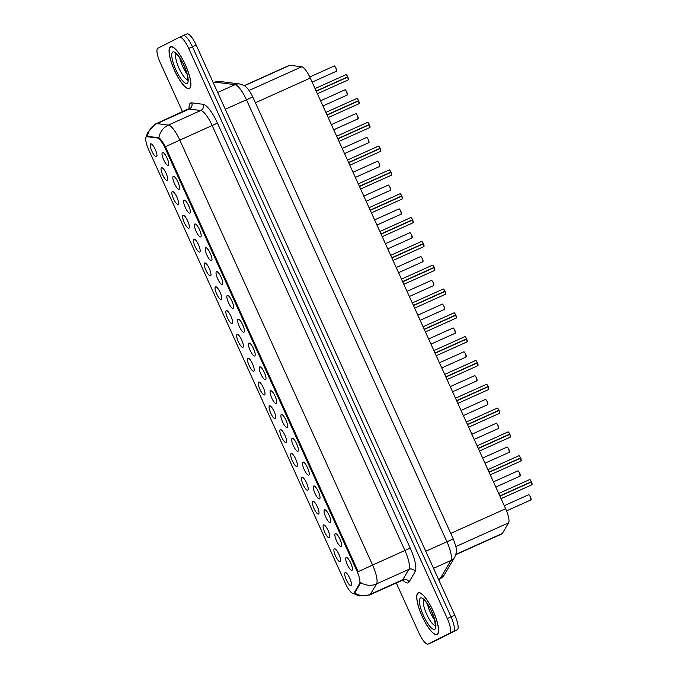 <?xml version="1.0" encoding="UTF-8"?>
<svg xmlns="http://www.w3.org/2000/svg" width="678" height="678" viewBox="0 0 678 678"><rect width="100%" height="100%" fill="white"/><g stroke="black" fill="none" stroke-linecap="round" stroke-linejoin="round"><path stroke-width="1.02" d="M335.33 533.628A7.085 1.89 65.8 0 1 335.678 533.578A7.085 1.89 65.8 0 1 339.983 539.298A7.085 1.89 65.8 0 1 341.407 546.315A7.085 1.89 65.8 0 1 341.187 546.519A7.085 1.89 65.8 0 1 336.568 540.925A7.085 1.89 65.8 0 1 335.33 533.628M324.533 509.805A7.085 1.89 65.8 0 1 324.881 509.754A7.085 1.89 65.8 0 1 329.177 515.483A7.085 1.89 65.8 0 1 330.61 522.492A7.085 1.89 65.8 0 1 330.381 522.704A7.085 1.89 65.8 0 1 325.762 517.111A7.085 1.89 65.8 0 1 324.533 509.805M313.728 485.99A7.085 1.89 65.8 0 1 314.075 485.94A7.085 1.89 65.8 0 1 318.38 491.66A7.085 1.89 65.8 0 1 319.804 498.677A7.085 1.89 65.8 0 1 319.575 498.889A7.085 1.89 65.8 0 1 314.956 493.296A7.085 1.89 65.8 0 1 313.728 485.99M302.922 462.176A7.085 1.89 65.8 0 1 303.269 462.125A7.085 1.89 65.8 0 1 307.575 467.845A7.085 1.89 65.8 0 1 308.999 474.863A7.085 1.89 65.8 0 1 308.77 475.066A7.085 1.89 65.8 0 1 304.159 469.473A7.085 1.89 65.8 0 1 302.922 462.176M292.116 438.352A7.085 1.89 65.8 0 1 292.464 438.31A7.085 1.89 65.8 0 1 296.769 444.031A7.085 1.89 65.8 0 1 298.193 451.048A7.085 1.89 65.8 0 1 297.964 451.251A7.085 1.89 65.8 0 1 293.354 445.658A7.085 1.89 65.8 0 1 292.116 438.352M281.311 414.538A7.085 1.89 65.8 0 1 281.658 414.487A7.085 1.89 65.8 0 1 285.963 420.207A7.085 1.89 65.8 0 1 287.387 427.225A7.085 1.89 65.8 0 1 287.167 427.437A7.085 1.89 65.8 0 1 282.548 421.843A7.085 1.89 65.8 0 1 281.311 414.538M270.514 390.723A7.085 1.89 65.8 0 1 270.861 390.672A7.085 1.89 65.8 0 1 275.158 396.393A7.085 1.89 65.8 0 1 276.59 403.41A7.085 1.89 65.8 0 1 276.361 403.622A7.085 1.89 65.8 0 1 271.742 398.028A7.085 1.89 65.8 0 1 270.514 390.723M259.708 366.908A7.085 1.89 65.8 0 1 260.055 366.857A7.085 1.89 65.8 0 1 264.361 372.578A7.085 1.89 65.8 0 1 265.784 379.595A7.085 1.89 65.8 0 1 265.556 379.799A7.085 1.89 65.8 0 1 260.937 374.205A7.085 1.89 65.8 0 1 259.708 366.908M248.902 343.085A7.085 1.89 65.8 0 1 249.25 343.043A7.085 1.89 65.8 0 1 253.555 348.763A7.085 1.89 65.8 0 1 254.979 355.772A7.085 1.89 65.8 0 1 254.75 355.984A7.085 1.89 65.8 0 1 250.14 350.39A7.085 1.89 65.8 0 1 248.902 343.085M238.097 319.27A7.085 1.89 65.8 0 1 238.444 319.219A7.085 1.89 65.8 0 1 242.749 324.94A7.085 1.89 65.8 0 1 244.173 331.957A7.085 1.89 65.8 0 1 243.944 332.169A7.085 1.89 65.8 0 1 239.334 326.576A7.085 1.89 65.8 0 1 238.097 319.27M227.291 295.455A7.085 1.89 65.8 0 1 227.639 295.405A7.085 1.89 65.8 0 1 231.944 301.125A7.085 1.89 65.8 0 1 233.368 308.143A7.085 1.89 65.8 0 1 233.147 308.354A7.085 1.89 65.8 0 1 228.528 302.761A7.085 1.89 65.8 0 1 227.291 295.455M216.494 271.632A7.085 1.89 65.8 0 1 216.841 271.59A7.085 1.89 65.8 0 1 221.138 277.31A7.085 1.89 65.8 0 1 222.57 284.328A7.085 1.89 65.8 0 1 222.342 284.531A7.085 1.89 65.8 0 1 217.723 278.938A7.085 1.89 65.8 0 1 216.494 271.632M205.688 247.817A7.085 1.89 65.8 0 1 206.036 247.767A7.085 1.89 65.8 0 1 210.341 253.496A7.085 1.89 65.8 0 1 211.765 260.505A7.085 1.89 65.8 0 1 211.536 260.716A7.085 1.89 65.8 0 1 206.917 255.123A7.085 1.89 65.8 0 1 205.688 247.817M194.883 224.003A7.085 1.89 65.8 0 1 195.23 223.952A7.085 1.89 65.8 0 1 199.535 229.673A7.085 1.89 65.8 0 1 200.959 236.69A7.085 1.89 65.8 0 1 200.73 236.902A7.085 1.89 65.8 0 1 196.12 231.308A7.085 1.89 65.8 0 1 194.883 224.003M184.077 200.188A7.085 1.89 65.8 0 1 184.424 200.137A7.085 1.89 65.8 0 1 188.73 205.858A7.085 1.89 65.8 0 1 190.154 212.875A7.085 1.89 65.8 0 1 189.925 213.078A7.085 1.89 65.8 0 1 185.314 207.485A7.085 1.89 65.8 0 1 184.077 200.188M173.271 176.365A7.085 1.89 65.8 0 1 173.619 176.322A7.085 1.89 65.8 0 1 177.924 182.043A7.085 1.89 65.8 0 1 179.348 189.052A7.085 1.89 65.8 0 1 179.128 189.264A7.085 1.89 65.8 0 1 174.509 183.67A7.085 1.89 65.8 0 1 173.271 176.365M162.474 152.55A7.085 1.89 65.8 0 1 162.822 152.499A7.085 1.89 65.8 0 1 167.119 158.22A7.085 1.89 65.8 0 1 168.551 165.237A7.085 1.89 65.8 0 1 168.322 165.449A7.085 1.89 65.8 0 1 163.703 159.855A7.085 1.89 65.8 0 1 162.474 152.55M346.136 557.443A7.085 1.89 65.8 0 1 346.483 557.392A7.085 1.89 65.8 0 1 350.789 563.113A7.085 1.89 65.8 0 1 352.213 570.13A7.085 1.89 65.8 0 1 351.984 570.342A7.085 1.89 65.8 0 1 347.373 564.749A7.085 1.89 65.8 0 1 346.136 557.443M334.33 548.773A7.085 1.89 65.8 0 1 334.686 548.722A7.085 1.89 65.8 0 1 338.983 554.443A7.085 1.89 65.8 0 1 340.407 561.46A7.085 1.89 65.8 0 1 340.186 561.664A7.085 1.89 65.8 0 1 335.568 556.07A7.085 1.89 65.8 0 1 334.33 548.773M323.533 524.95A7.085 1.89 65.8 0 1 323.881 524.908A7.085 1.89 65.8 0 1 328.177 530.628A7.085 1.89 65.8 0 1 329.61 537.646A7.085 1.89 65.8 0 1 329.381 537.849A7.085 1.89 65.8 0 1 324.762 532.255A7.085 1.89 65.8 0 1 323.533 524.95M312.728 501.135A7.085 1.89 65.8 0 1 313.075 501.084A7.085 1.89 65.8 0 1 317.38 506.805A7.085 1.89 65.8 0 1 318.804 513.822A7.085 1.89 65.8 0 1 318.575 514.034A7.085 1.89 65.8 0 1 313.965 508.441A7.085 1.89 65.8 0 1 312.728 501.135M301.922 477.32A7.085 1.89 65.8 0 1 302.269 477.27A7.085 1.89 65.8 0 1 306.575 482.99A7.085 1.89 65.8 0 1 307.998 490.008A7.085 1.89 65.8 0 1 307.77 490.219A7.085 1.89 65.8 0 1 303.159 484.626A7.085 1.89 65.8 0 1 301.922 477.32M291.116 453.506A7.085 1.89 65.8 0 1 291.464 453.455A7.085 1.89 65.8 0 1 295.769 459.175A7.085 1.89 65.8 0 1 297.193 466.193A7.085 1.89 65.8 0 1 296.972 466.396A7.085 1.89 65.8 0 1 292.354 460.803A7.085 1.89 65.8 0 1 291.116 453.506M280.311 429.683A7.085 1.89 65.8 0 1 280.667 429.64A7.085 1.89 65.8 0 1 284.963 435.361A7.085 1.89 65.8 0 1 286.387 442.37A7.085 1.89 65.8 0 1 286.167 442.581A7.085 1.89 65.8 0 1 281.548 436.988A7.085 1.89 65.8 0 1 280.311 429.683M269.513 405.868A7.085 1.89 65.8 0 1 269.861 405.817A7.085 1.89 65.8 0 1 274.166 411.538A7.085 1.89 65.8 0 1 275.59 418.555A7.085 1.89 65.8 0 1 275.361 418.767A7.085 1.89 65.8 0 1 270.742 413.173A7.085 1.89 65.8 0 1 269.513 405.868M258.708 382.053A7.085 1.89 65.8 0 1 259.055 382.002A7.085 1.89 65.8 0 1 263.361 387.723A7.085 1.89 65.8 0 1 264.784 394.74A7.085 1.89 65.8 0 1 264.556 394.952A7.085 1.89 65.8 0 1 259.945 389.358A7.085 1.89 65.8 0 1 258.708 382.053M247.902 358.23A7.085 1.89 65.8 0 1 248.25 358.187A7.085 1.89 65.8 0 1 252.555 363.908A7.085 1.89 65.8 0 1 253.979 370.925A7.085 1.89 65.8 0 1 253.75 371.129A7.085 1.89 65.8 0 1 249.14 365.535A7.085 1.89 65.8 0 1 247.902 358.23M237.097 334.415A7.085 1.89 65.8 0 1 237.444 334.364A7.085 1.89 65.8 0 1 241.749 340.093A7.085 1.89 65.8 0 1 243.173 347.102A7.085 1.89 65.8 0 1 242.953 347.314A7.085 1.89 65.8 0 1 238.334 341.72A7.085 1.89 65.8 0 1 237.097 334.415M226.291 310.6A7.085 1.89 65.8 0 1 226.647 310.549A7.085 1.89 65.8 0 1 230.944 316.27A7.085 1.89 65.8 0 1 232.368 323.287A7.085 1.89 65.8 0 1 232.147 323.499A7.085 1.89 65.8 0 1 227.528 317.906A7.085 1.89 65.8 0 1 226.291 310.6M215.494 286.786A7.085 1.89 65.8 0 1 215.841 286.735A7.085 1.89 65.8 0 1 220.147 292.455A7.085 1.89 65.8 0 1 221.57 299.473A7.085 1.89 65.8 0 1 221.342 299.676A7.085 1.89 65.8 0 1 216.723 294.083A7.085 1.89 65.8 0 1 215.494 286.786M204.688 262.962A7.085 1.89 65.8 0 1 205.036 262.92A7.085 1.89 65.8 0 1 209.341 268.641A7.085 1.89 65.8 0 1 210.765 275.649A7.085 1.89 65.8 0 1 210.536 275.861A7.085 1.89 65.8 0 1 205.926 270.268A7.085 1.89 65.8 0 1 204.688 262.962M193.883 239.148A7.085 1.89 65.8 0 1 194.23 239.097A7.085 1.89 65.8 0 1 198.535 244.817A7.085 1.89 65.8 0 1 199.959 251.835A7.085 1.89 65.8 0 1 199.73 252.046A7.085 1.89 65.8 0 1 195.12 246.453A7.085 1.89 65.8 0 1 193.883 239.148M183.077 215.333A7.085 1.89 65.8 0 1 183.424 215.282A7.085 1.89 65.8 0 1 187.73 221.003A7.085 1.89 65.8 0 1 189.154 228.02A7.085 1.89 65.8 0 1 188.933 228.232A7.085 1.89 65.8 0 1 184.314 222.638A7.085 1.89 65.8 0 1 183.077 215.333M172.271 191.518A7.085 1.89 65.8 0 1 172.627 191.467A7.085 1.89 65.8 0 1 176.924 197.188A7.085 1.89 65.8 0 1 178.348 204.205A7.085 1.89 65.8 0 1 178.128 204.409A7.085 1.89 65.8 0 1 173.509 198.815A7.085 1.89 65.8 0 1 172.271 191.518M161.474 167.695A7.085 1.89 65.8 0 1 161.822 167.644A7.085 1.89 65.8 0 1 166.127 173.373A7.085 1.89 65.8 0 1 167.551 180.382A7.085 1.89 65.8 0 1 167.322 180.594A7.085 1.89 65.8 0 1 162.703 175A7.085 1.89 65.8 0 1 161.474 167.695M150.669 143.88A7.085 1.89 65.8 0 1 151.016 143.829A7.085 1.89 65.8 0 1 155.321 149.55A7.085 1.89 65.8 0 1 156.745 156.567A7.085 1.89 65.8 0 1 156.516 156.779A7.085 1.89 65.8 0 1 151.906 151.186A7.085 1.89 65.8 0 1 150.669 143.88M345.136 572.588A7.085 1.89 65.8 0 1 345.483 572.537A7.085 1.89 65.8 0 1 349.789 578.258A7.085 1.89 65.8 0 1 351.212 585.275A7.085 1.89 65.8 0 1 350.992 585.487A7.085 1.89 65.8 0 1 346.373 579.893A7.085 1.89 65.8 0 1 345.136 572.588M244.216 85.64L289.32 65.359A14.162 3.788 65.8 0 1 289.955 65.274L301.718 66.783A14.162 3.788 65.8 0 1 310.278 78.072L505.635 508.737A14.162 3.788 65.8 0 1 508.602 522.848L502.339 533.476A14.162 3.788 65.8 0 1 501.839 533.967A14.162 3.788 65.8 0 1 501.796 533.984A14.162 3.788 65.8 0 1 501.754 534.001M354.077 592.903A12.746 3.407 65.8 0 1 353.628 593.343A12.746 3.407 65.8 0 1 353.585 593.369A12.746 3.407 65.8 0 1 345.322 583.275L148.745 149.931A12.746 3.407 65.8 0 1 146.558 136.761A12.746 3.407 65.8 0 1 147.126 136.693L157.423 138.007A12.746 3.407 65.8 0 1 165.127 148.168L356.882 570.901A12.746 3.407 65.8 0 1 359.56 583.605L354.077 592.903L355.094 592.445L353.865 593.106M437.098 634.523A22.899 6.119 -114.2 0 0 433.166 611.039A22.899 6.119 -114.2 0 0 418.25 592.792A22.899 6.119 -114.2 0 0 418.182 592.826A22.899 6.119 -114.2 0 0 422.123 616.31A22.899 6.119 -114.2 0 0 437.03 634.557A22.899 6.119 -114.2 0 0 437.098 634.523M189.433 88.538A22.899 6.119 -114.2 0 0 185.492 65.046A22.899 6.119 -114.2 0 0 170.585 46.799A22.899 6.119 -114.2 0 0 170.517 46.833A22.899 6.119 -114.2 0 0 174.449 70.326A22.899 6.119 -114.2 0 0 189.365 88.572A22.899 6.119 -114.2 0 0 189.433 88.538M354.543 592.936L354.535 592.936A16.526 15.645 -149.5 0 0 370.434 594.259A18.882 5.043 65.8 0 1 369.773 594.911A18.882 5.043 65.8 0 1 369.713 594.937A18.882 5.043 65.8 0 1 369.646 594.97M435.522 640.761A14.162 3.788 -114.2 0 0 435.564 640.744A14.162 3.788 -114.2 0 0 435.607 640.718L457.243 629.777A14.162 3.788 -114.2 0 0 454.769 615.166L196.179 45.104L192.442 46.79A14.162 3.788 -114.2 0 0 183.255 35.578A14.162 3.788 -114.2 0 0 183.213 35.595A14.162 3.788 -114.2 0 1 183.255 35.578A14.162 3.788 -114.2 0 1 192.442 46.79L451.04 616.853L192.442 46.79L188.713 48.469A14.162 3.788 -114.2 0 0 179.517 37.256A14.162 3.788 -114.2 0 0 179.475 37.282L157.838 48.223A14.162 3.788 -114.2 0 0 160.313 62.834L182.535 111.811M457.243 629.777L453.506 631.455A14.162 3.788 -114.2 0 0 451.04 616.853A14.162 3.788 -114.2 0 1 453.506 631.455L431.869 642.405L449.768 633.133A14.162 3.788 -114.2 0 0 447.302 618.531L188.713 48.469M431.784 642.439A14.162 3.788 -114.2 0 0 431.827 642.422A14.162 3.788 -114.2 0 0 431.869 642.405A14.162 3.788 -114.2 0 1 431.827 642.422L428.098 644.1A14.162 3.788 -114.2 0 0 428.132 644.083L449.768 633.133M156.033 123.727A18.882 5.043 65.8 0 1 156.084 123.701A18.882 5.043 65.8 0 1 156.932 123.599A16.526 15.713 -82.7 0 0 147.44 136.363L158.923 137.736C160.559 138.982 162.72 141.965 165.398 146.702L358.17 571.673L372.586 565.079A18.882 5.043 65.8 0 1 376.544 583.894A16.526 15.645 -149.5 0 1 360.738 582.631L355.094 592.445M396.274 582.995L418.902 632.896A14.162 3.788 -114.2 0 0 428.098 644.1L435.607 640.718M196.179 45.104A14.162 3.788 -114.2 0 0 186.992 33.9A14.162 3.788 -114.2 0 0 186.95 33.917L183.297 35.561M531.866 484.787A2.831 0.754 -114.2 0 0 531.874 484.787A2.831 0.754 -114.2 0 0 531.442 481.973L531.501 481.948A2.737 0.729 65.8 0 1 532.035 484.533M529.849 479.668A2.737 0.729 65.8 0 1 531.399 481.727L499.822 495.923M501.059 498.644L531.883 484.778A2.831 0.754 -114.2 0 0 531.883 484.787L531.501 481.948L531.035 482.092L499.898 496.093M531.34 481.753A2.831 0.754 -114.2 0 0 529.552 479.617C529.891 480.219 529.255 478.058 531.399 481.727L499.864 496.016M531.442 481.973L499.923 496.143M418.284 593.038A22.662 6.06 -114.2 0 0 422.174 616.285A22.662 6.06 -114.2 0 0 436.937 634.337A22.662 6.06 -114.2 0 0 437.005 634.311A22.662 6.06 -114.2 0 0 433.106 611.064A22.662 6.06 -114.2 0 0 418.351 593.004A22.662 6.06 -114.2 0 0 418.284 593.038M521.06 460.972A2.831 0.754 -114.2 0 0 521.068 460.972A2.831 0.754 -114.2 0 0 520.636 458.159L520.696 458.125A2.737 0.729 65.8 0 1 521.238 460.718M519.043 455.845A2.737 0.729 65.8 0 1 520.594 457.904L489.016 472.108M490.253 474.829L521.085 460.964A2.831 0.754 -114.2 0 0 521.077 460.964L520.696 458.125L520.238 458.277L489.101 472.278M520.535 457.93A2.831 0.754 -114.2 0 0 518.746 455.802C519.085 456.396 518.458 454.243 520.594 457.904L489.067 472.202M520.636 458.159L489.118 472.329M510.254 437.157A2.831 0.754 -114.2 0 0 510.263 437.157A2.831 0.754 -114.2 0 0 509.831 434.344L509.89 434.31A2.737 0.729 65.8 0 1 510.432 436.903M508.237 432.03A2.737 0.729 65.8 0 1 509.788 434.09L478.219 448.285M479.448 451.014L510.28 437.149A2.831 0.754 -114.2 0 0 510.271 437.149L509.89 434.31L509.432 434.454L478.295 448.455M509.788 434.09L478.261 448.387M509.831 434.344L478.321 448.514M467.489 424.64L498.627 410.639L499.084 410.495L499.474 413.334A2.831 0.754 -114.2 0 0 499.474 413.334A2.831 0.754 -114.2 0 0 499.466 413.334A2.831 0.754 -114.2 0 0 499.025 410.521L499.084 410.495A2.737 0.729 65.8 0 1 499.627 413.088M498.923 410.3A2.831 0.754 -114.2 0 0 497.135 408.173C497.483 408.766 496.847 406.605 498.991 410.275L467.413 424.47M498.991 410.275L467.456 424.564M499.025 410.521L467.515 424.699M170.61 47.053A22.662 6.06 -114.2 0 0 174.509 70.292A22.662 6.06 -114.2 0 0 189.264 88.352A22.662 6.06 -114.2 0 0 189.332 88.318A22.662 6.06 -114.2 0 0 185.441 65.08A22.662 6.06 -114.2 0 0 170.678 47.019A22.662 6.06 -114.2 0 0 170.61 47.053M456.684 400.825L487.821 386.824L488.279 386.68L488.669 389.511A2.831 0.754 -114.2 0 0 488.669 389.511A2.831 0.754 -114.2 0 0 488.66 389.519A2.831 0.754 -114.2 0 0 488.219 386.706L488.279 386.68A2.737 0.729 65.8 0 1 488.821 389.265M486.635 384.392A2.737 0.729 65.8 0 1 488.185 386.46L456.608 400.656M488.118 386.485A2.831 0.754 -114.2 0 0 486.338 384.35C486.677 384.951 486.041 382.79 488.185 386.46L456.65 400.749M488.219 386.706L456.709 400.876M445.878 377.01L477.015 363.001L477.481 362.857L477.863 365.696A2.831 0.754 -114.2 0 0 477.863 365.696A2.831 0.754 -114.2 0 0 477.854 365.705A2.831 0.754 -114.2 0 0 477.422 362.891L477.481 362.857A2.737 0.729 65.8 0 1 478.015 365.45M475.829 360.577A2.737 0.729 65.8 0 1 477.38 362.637L445.802 376.832M477.32 362.662A2.831 0.754 -114.2 0 0 475.532 360.535C475.871 361.128 475.236 358.976 477.38 362.637L445.844 376.934M477.422 362.891L445.904 377.061M435.081 353.187L466.218 339.186L466.676 339.042L467.066 341.882A2.831 0.754 -114.2 0 0 467.057 341.882A2.831 0.754 -114.2 0 0 467.049 341.882A2.831 0.754 -114.2 0 0 466.617 339.076L466.676 339.042A2.737 0.729 65.8 0 1 467.218 341.636M465.023 336.763A2.737 0.729 65.8 0 1 466.574 338.822L434.996 353.018M466.515 338.847A2.831 0.754 -114.2 0 0 464.727 336.72C465.066 337.313 464.438 335.152 466.574 338.822L435.047 353.111M466.617 339.076L435.098 353.246M424.275 329.372L455.413 315.372L455.87 315.228L456.26 318.058A2.831 0.754 -114.2 0 0 456.252 318.067A2.831 0.754 -114.2 0 0 456.243 318.067A2.831 0.754 -114.2 0 0 455.811 315.253L455.87 315.228A2.737 0.729 65.8 0 1 456.413 317.821M454.218 312.948A2.737 0.729 65.8 0 1 455.769 315.007L424.199 329.203M455.709 315.033A2.831 0.754 -114.2 0 0 453.921 312.897C454.26 313.499 453.633 311.338 455.777 315.007L424.242 329.296M455.811 315.253L424.301 329.423M413.47 305.558L444.607 291.557L445.065 291.404L445.454 294.244A2.831 0.754 -114.2 0 0 445.454 294.244A2.831 0.754 -114.2 0 0 445.446 294.252A2.831 0.754 -114.2 0 0 445.005 291.438L445.065 291.404A2.737 0.729 65.8 0 1 445.607 293.998M443.412 289.125A2.737 0.729 65.8 0 1 444.963 291.193L413.394 305.388M444.904 291.209A2.831 0.754 -114.2 0 0 443.115 289.082C443.463 289.684 442.827 287.523 444.971 291.184L413.436 305.481M445.005 291.438L413.495 305.609M402.664 281.734L433.801 267.734L434.259 267.59L434.649 270.429A2.831 0.754 -114.2 0 0 434.649 270.429A2.831 0.754 -114.2 0 0 434.64 270.437A2.831 0.754 -114.2 0 0 434.208 267.624L434.259 267.59A2.737 0.729 65.8 0 1 434.801 270.183M432.615 265.31A2.737 0.729 65.8 0 1 434.166 267.369L402.588 281.565M434.098 267.395A2.831 0.754 -114.2 0 0 432.318 265.267C432.657 265.861 432.022 263.7 434.166 267.369L402.63 281.667M434.208 267.624L402.69 281.794M391.859 257.92L422.996 243.919L423.462 243.775L423.843 246.614A2.831 0.754 -114.2 0 0 423.843 246.614A2.831 0.754 -114.2 0 0 423.835 246.614A2.831 0.754 -114.2 0 0 423.403 243.8L423.462 243.775A2.737 0.729 65.8 0 1 423.996 246.368M421.809 241.495A2.737 0.729 65.8 0 1 423.36 243.555L391.782 257.75M423.301 243.58A2.831 0.754 -114.2 0 0 421.513 241.453C421.852 242.046 421.216 239.885 423.36 243.555L391.825 257.843M423.403 243.8L391.884 257.979M381.061 234.105L412.199 220.104L412.656 219.96L413.046 222.791A2.831 0.754 -114.2 0 0 413.038 222.799A2.831 0.754 -114.2 0 0 413.029 222.799A2.831 0.754 -114.2 0 0 412.597 219.986L412.656 219.96A2.737 0.729 65.8 0 1 413.199 222.545M411.004 217.68A2.737 0.729 65.8 0 1 412.555 219.74L380.977 233.935M412.495 219.765A2.831 0.754 -114.2 0 0 410.707 217.63C411.046 218.231 410.419 216.07 412.563 219.74L381.028 234.029M412.597 219.986L381.078 234.156M370.256 210.29L401.393 196.281L401.851 196.137L402.24 198.976A2.831 0.754 -114.2 0 0 402.232 198.976A2.831 0.754 -114.2 0 0 402.224 198.985A2.831 0.754 -114.2 0 0 401.791 196.171L401.851 196.137A2.737 0.729 65.8 0 1 402.393 198.73M370.222 210.214L401.757 195.917L370.18 210.112M401.791 196.171L370.281 210.341M359.45 186.467L390.587 172.466L391.045 172.322L391.435 175.161A2.831 0.754 -114.2 0 0 391.435 175.161A2.831 0.754 -114.2 0 0 391.426 175.161A2.831 0.754 -114.2 0 0 390.986 172.356L391.045 172.322A2.737 0.729 65.8 0 1 391.587 174.916M389.392 170.042A2.737 0.729 65.8 0 1 390.943 172.102L359.374 186.297M390.884 172.127A2.831 0.754 -114.2 0 0 389.104 170C389.443 170.593 388.808 168.432 390.952 172.102L359.416 186.399M390.986 172.356L359.476 186.526M348.645 162.652L379.782 148.651L380.239 148.507L380.621 151.347A2.831 0.754 -114.2 0 0 380.629 151.347A2.831 0.754 -114.2 0 0 380.621 151.347A2.831 0.754 -114.2 0 0 380.189 148.533L380.239 148.507A2.737 0.729 65.8 0 1 380.782 151.101M378.595 146.228A2.737 0.729 65.8 0 1 380.146 148.287L348.568 162.483M380.078 148.312A2.831 0.754 -114.2 0 0 378.299 146.185C378.638 146.779 378.002 144.617 380.146 148.287L348.611 162.576M380.189 148.533L348.67 162.703M369.442 124.684L369.815 127.532A2.831 0.754 -114.2 0 0 369.815 127.532A2.831 0.754 -114.2 0 0 369.824 127.523A2.831 0.754 -114.2 0 0 369.383 124.718L369.442 124.693A2.737 0.729 65.8 0 1 369.976 127.278M367.79 122.404A2.737 0.729 65.8 0 1 369.341 124.472L337.763 138.668M369.442 124.693L337.839 138.837M369.281 124.489A2.831 0.754 -114.2 0 0 367.493 122.362C367.832 122.964 367.196 120.803 369.341 124.472L337.805 138.761M369.383 124.718L337.864 138.888M327.042 115.023L358.179 101.014L358.637 100.869L359.009 103.717A2.831 0.754 -114.2 0 0 359.009 103.717A2.831 0.754 -114.2 0 0 359.018 103.709A2.831 0.754 -114.2 0 0 358.577 100.903L358.637 100.869A2.737 0.729 65.8 0 1 359.179 103.463M356.984 98.59A2.737 0.729 65.8 0 1 358.535 100.649L326.957 114.845M358.476 100.675A2.831 0.754 -114.2 0 0 356.687 98.547C357.026 99.141 356.399 96.979 358.543 100.649L327.008 114.946M358.577 100.903L327.059 115.074M348.195 79.902A2.831 0.754 -114.2 0 0 348.204 79.894A2.831 0.754 -114.2 0 0 347.772 77.08L347.831 77.055A2.737 0.729 65.8 0 1 348.373 79.648M346.178 74.775A2.737 0.729 65.8 0 1 347.729 76.834L316.16 91.03M317.389 93.75L348.204 79.894A2.831 0.754 -114.2 0 0 348.212 79.894L347.831 77.055L347.373 77.199L316.236 91.199M347.67 76.86A2.831 0.754 -114.2 0 0 345.882 74.733C346.221 75.326 345.594 73.165 347.738 76.834L316.202 91.123M347.772 77.08L316.262 91.259M455.913 554.35L502.339 533.476M356.882 570.901L357.704 570.537M359.56 583.605L360.569 583.148M165.127 148.168L165.949 147.796M157.423 138.007L158.44 137.549M147.126 136.693L148.143 136.236M455.862 546.57L508.602 522.848M450.76 533.408L505.635 508.737M255.403 102.742L310.278 78.072M249.08 90.454L301.718 66.783M244.402 85.759L289.955 65.274M189.137 108.717A23.603 6.305 65.8 0 1 190.594 103.014A23.603 6.305 65.8 0 1 191.721 102.844L203.188 104.31A23.603 6.305 65.8 0 1 217.452 123.125L410.224 548.087A23.603 6.305 65.8 0 1 415.173 571.613L409.063 581.97A23.603 6.305 65.8 0 1 402.851 580.156M402.02 580.41A18.882 5.043 -114.2 0 0 402.079 580.385A18.882 5.043 -114.2 0 0 402.13 580.36A18.882 5.043 -114.2 0 0 402.8 579.698L408.902 569.342A18.882 5.043 -114.2 0 0 404.944 550.528L212.172 125.557A18.882 5.043 -114.2 0 0 200.764 110.506L189.298 109.039A18.882 5.043 -114.2 0 0 188.45 109.15A18.882 5.043 -114.2 0 0 188.391 109.175M415.173 571.613A4.721 4.466 30.5 0 0 408.902 569.342L376.544 583.894L370.434 594.259L402.8 579.698A4.721 4.466 30.5 0 1 409.063 581.97M165.398 146.702L179.814 140.117L372.586 565.079L410.224 548.087M158.923 137.736A16.526 15.713 -82.7 0 1 168.407 125.066A18.882 5.043 65.8 0 1 179.814 140.117L217.452 123.125M191.721 102.844A4.721 4.492 97.3 0 1 189.298 109.039L156.932 123.599L168.407 125.066L200.764 110.506A4.721 4.492 97.3 0 0 203.188 104.31M447.302 618.531L454.769 615.166M179.56 37.239L183.213 35.595M444.132 575.105A9.441 8.941 -149.5 0 1 440.234 578.58L450.878 560.52A18.882 5.043 -114.2 0 0 446.921 541.697L246.436 99.734A18.882 5.043 -114.2 0 0 235.029 84.682A9.441 8.975 -82.7 0 1 239.681 83.979C243.275 84.987 245.343 85.945 245.86 86.86C248.012 88.521 250.326 91.894 252.784 96.971L453.268 538.942C457.599 550.722 456.98 550.934 454.785 557.045L444.132 575.105L439.514 579.266A18.882 5.043 -114.2 0 0 439.564 579.241A18.882 5.043 -114.2 0 0 440.234 578.58L438.522 579.351M217.672 92.488L235.029 84.682L215.028 82.123A18.882 5.043 -114.2 0 0 214.18 82.233A18.882 5.043 -114.2 0 0 214.129 82.258M213.316 82.894L215.028 82.123A9.441 8.975 -82.7 0 1 219.68 81.428L239.681 83.979M454.785 557.045A9.441 8.941 -149.5 0 1 450.878 560.52L433.522 568.325M453.268 538.942L425.767 551.214A18.882 5.043 65.8 0 1 426.055 551.858M252.784 96.971L225.282 109.251L425.759 551.214M224.986 108.607A18.882 5.043 65.8 0 1 225.282 109.251L225.274 109.251M449.828 540.502L446.022 542.154M530.891 499.932L530.874 499.932A2.831 0.754 -114.2 0 0 530.399 497.025A2.831 0.754 -114.2 0 0 528.552 494.77A2.831 0.754 -114.2 0 0 528.543 494.77C528.899 495.44 528.094 492.991 530.459 496.999L530.891 499.932A2.831 0.754 -114.2 0 0 530.874 499.932A2.831 0.754 -114.2 0 0 530.882 499.932L506.551 510.873M528.848 494.813A2.737 0.729 65.8 0 1 530.467 497.016A2.737 0.729 65.8 0 1 531.035 499.686M498.72 493.482L529.552 479.617A2.831 0.754 -114.2 0 0 529.543 479.626M427.462 604.005A14.391 3.848 -114.2 0 0 434.751 620.217M420.529 597.988A17.221 4.602 -114.2 0 0 423.53 615.751A17.221 4.602 -114.2 0 0 434.759 629.354A17.221 4.602 -114.2 0 0 431.75 611.59A17.221 4.602 -114.2 0 0 420.529 597.988M423.801 599.784A14.391 3.848 -114.2 0 0 426.623 614.132A14.391 3.848 -114.2 0 0 435.479 625.769M520.085 476.109L520.068 476.117A2.831 0.754 -114.2 0 0 519.594 473.21A2.831 0.754 -114.2 0 0 517.746 470.947A2.831 0.754 -114.2 0 0 517.738 470.956C518.094 471.617 517.289 469.176 519.662 473.185L520.085 476.109A2.831 0.754 -114.2 0 0 520.068 476.117A2.831 0.754 -114.2 0 0 520.077 476.109L495.796 487.033M518.043 470.99A2.737 0.729 65.8 0 1 519.662 473.193A2.737 0.729 65.8 0 1 520.238 475.863M509.28 452.294L509.271 452.302A2.831 0.754 -114.2 0 0 508.788 449.387A2.831 0.754 -114.2 0 0 506.941 447.133A2.831 0.754 -114.2 0 0 506.932 447.133C507.288 447.802 506.483 445.353 508.856 449.37L509.28 452.294A2.831 0.754 -114.2 0 0 509.271 452.302A2.831 0.754 -114.2 0 0 509.28 452.294L484.99 463.218M507.237 447.175A2.737 0.729 65.8 0 1 508.856 449.378A2.737 0.729 65.8 0 1 509.432 452.048M498.474 428.479L498.466 428.479A2.831 0.754 -114.2 0 0 497.983 425.572A2.831 0.754 -114.2 0 0 496.143 423.318A2.831 0.754 -114.2 0 0 496.135 423.318C496.491 423.987 495.686 421.538 498.05 425.547L498.474 428.479A2.831 0.754 -114.2 0 0 498.466 428.479A2.831 0.754 -114.2 0 0 498.474 428.479L474.185 439.403M496.44 423.36A2.737 0.729 65.8 0 1 498.05 425.564A2.737 0.729 65.8 0 1 498.627 428.233M487.668 404.664A2.831 0.754 -114.2 0 0 487.185 401.757A2.831 0.754 -114.2 0 0 485.338 399.495A2.831 0.754 -114.2 0 0 485.329 399.503C485.685 400.173 484.88 397.723 487.245 401.732L487.66 404.664A2.831 0.754 -114.2 0 0 487.66 404.664A2.831 0.754 -114.2 0 0 487.668 404.664L463.379 415.58M485.634 399.545A2.737 0.729 65.8 0 1 487.245 401.74A2.737 0.729 65.8 0 1 487.821 404.419M487.914 469.668L518.746 455.802A2.831 0.754 -114.2 0 0 518.738 455.811M509.729 434.115A2.831 0.754 -114.2 0 0 507.941 431.988A2.831 0.754 -114.2 0 0 507.932 431.988L477.109 445.853M497.135 408.173L466.303 422.038M497.432 408.215A2.737 0.729 65.8 0 1 498.983 410.275M179.789 58.02A14.391 3.848 -114.2 0 0 187.086 74.233M172.856 52.003A17.221 4.602 -114.2 0 0 175.865 69.766A17.221 4.602 -114.2 0 0 187.086 83.369A17.221 4.602 -114.2 0 0 184.085 65.605A17.221 4.602 -114.2 0 0 172.856 52.003M176.127 53.791A14.391 3.848 -114.2 0 0 178.958 68.139A14.391 3.848 -114.2 0 0 187.814 79.784M476.863 380.841A2.831 0.754 -114.2 0 0 476.38 377.943A2.831 0.754 -114.2 0 0 474.532 375.68A2.831 0.754 -114.2 0 0 474.524 375.688C474.88 376.349 474.075 373.909 476.439 377.917L476.854 380.85A2.831 0.754 -114.2 0 0 476.854 380.85A2.831 0.754 -114.2 0 0 476.863 380.841M474.829 375.722A2.737 0.729 65.8 0 1 476.448 377.926A2.737 0.729 65.8 0 1 477.015 380.595M466.057 357.026A2.831 0.754 -114.2 0 0 465.574 354.119A2.831 0.754 -114.2 0 0 463.727 351.865A2.831 0.754 -114.2 0 0 463.718 351.865C464.074 352.535 463.269 350.085 465.642 354.102L466.049 357.035A2.831 0.754 -114.2 0 0 466.049 357.035A2.831 0.754 -114.2 0 0 466.057 357.026M464.023 351.907A2.737 0.729 65.8 0 1 465.642 354.111A2.737 0.729 65.8 0 1 466.218 356.781M455.26 333.212A2.831 0.754 -114.2 0 0 454.769 330.305A2.831 0.754 -114.2 0 0 452.921 328.05A2.831 0.754 -114.2 0 0 452.912 328.05C453.268 328.72 452.463 326.271 454.836 330.279L455.252 333.212A2.831 0.754 -114.2 0 0 455.26 333.212M453.218 328.093A2.737 0.729 65.8 0 1 454.836 330.296A2.737 0.729 65.8 0 1 455.413 332.966M455.243 333.22A2.831 0.754 -114.2 0 0 455.252 333.212L430.971 344.136M486.338 384.35A2.831 0.754 -114.2 0 0 486.329 384.358L455.506 398.215M475.532 360.535A2.831 0.754 -114.2 0 0 475.524 360.535L444.7 374.4M464.727 336.72A2.831 0.754 -114.2 0 0 464.718 336.72L433.895 350.585M417.826 315.16L442.124 304.227C442.471 304.897 441.666 302.456 444.031 306.464L444.446 309.397A2.831 0.754 -114.2 0 0 444.446 309.397A2.831 0.754 -114.2 0 0 444.454 309.397A2.831 0.754 -114.2 0 0 443.963 306.49A2.831 0.754 -114.2 0 0 442.124 304.227A2.831 0.754 -114.2 0 0 442.115 304.236M442.42 304.278A2.737 0.729 65.8 0 1 444.031 306.473A2.737 0.729 65.8 0 1 444.607 309.143M407.02 291.337L431.318 280.412C431.666 281.082 430.861 278.633 433.225 282.65L433.64 285.582A2.831 0.754 -114.2 0 0 433.64 285.582A2.831 0.754 -114.2 0 0 433.649 285.574A2.831 0.754 -114.2 0 0 433.166 282.667A2.831 0.754 -114.2 0 0 431.318 280.412A2.831 0.754 -114.2 0 0 431.31 280.421M431.615 280.455A2.737 0.729 65.8 0 1 433.225 282.658A2.737 0.729 65.8 0 1 433.801 285.328M396.215 267.522L420.513 256.598C420.86 257.267 420.055 254.818 422.428 258.827L422.835 261.759A2.831 0.754 -114.2 0 0 422.835 261.759A2.831 0.754 -114.2 0 0 422.843 261.759A2.831 0.754 -114.2 0 0 422.36 258.852A2.831 0.754 -114.2 0 0 420.513 256.598A2.831 0.754 -114.2 0 0 420.504 256.598M420.809 256.64A2.737 0.729 65.8 0 1 422.428 258.843A2.737 0.729 65.8 0 1 422.996 261.513M385.409 243.707L409.707 232.774C410.054 233.452 409.249 231.003 411.622 235.012L412.029 237.944A2.831 0.754 -114.2 0 0 412.029 237.944A2.831 0.754 -114.2 0 0 412.038 237.944A2.831 0.754 -114.2 0 0 411.554 235.037A2.831 0.754 -114.2 0 0 409.707 232.774A2.831 0.754 -114.2 0 0 409.698 232.783M410.004 232.825A2.737 0.729 65.8 0 1 411.622 235.029A2.737 0.729 65.8 0 1 412.199 237.698M401.223 214.129A2.831 0.754 -114.2 0 0 401.232 214.129A2.831 0.754 -114.2 0 0 400.749 211.222A2.831 0.754 -114.2 0 0 398.901 208.96A2.831 0.754 -114.2 0 0 398.893 208.968M399.198 209.002A2.737 0.729 65.8 0 1 400.817 211.205A2.737 0.729 65.8 0 1 401.393 213.875M374.612 219.884L398.901 208.96C399.249 209.629 398.444 207.188 400.817 211.197L401.24 214.121A2.831 0.754 -114.2 0 0 401.24 214.121L376.951 225.045M453.921 312.897A2.831 0.754 -114.2 0 0 453.913 312.905L423.089 326.762M443.115 289.082A2.831 0.754 -114.2 0 0 443.115 289.091L412.283 302.947M432.318 265.267A2.831 0.754 -114.2 0 0 432.31 265.267L401.486 279.133M421.513 241.453A2.831 0.754 -114.2 0 0 421.504 241.453L390.681 255.318M410.707 217.63A2.831 0.754 -114.2 0 0 410.699 217.638L379.875 231.495M390.418 190.315A2.831 0.754 -114.2 0 0 390.426 190.315A2.831 0.754 -114.2 0 0 389.943 187.399A2.831 0.754 -114.2 0 0 388.104 185.145A2.831 0.754 -114.2 0 0 388.096 185.145C388.452 185.814 387.647 183.365 390.011 187.382L390.435 190.306A2.831 0.754 -114.2 0 0 390.435 190.306L366.145 201.23M388.401 185.187A2.737 0.729 65.8 0 1 390.011 187.391A2.737 0.729 65.8 0 1 390.587 190.06M379.612 166.5A2.831 0.754 -114.2 0 0 379.621 166.491A2.831 0.754 -114.2 0 0 379.146 163.584A2.831 0.754 -114.2 0 0 377.299 161.33A2.831 0.754 -114.2 0 0 377.29 161.33C377.646 162 376.841 159.55 379.205 163.559L379.629 166.491A2.831 0.754 -114.2 0 0 379.629 166.491L355.34 177.416M377.595 161.372A2.737 0.729 65.8 0 1 379.205 163.576A2.737 0.729 65.8 0 1 379.782 166.246M368.807 142.677A2.831 0.754 -114.2 0 0 368.815 142.677A2.831 0.754 -114.2 0 0 368.34 139.77A2.831 0.754 -114.2 0 0 366.493 137.507A2.831 0.754 -114.2 0 0 366.484 137.515C366.84 138.176 366.035 135.736 368.408 139.744L368.832 142.668A2.831 0.754 -114.2 0 0 368.824 142.677L344.534 153.592M366.79 137.558A2.737 0.729 65.8 0 1 368.408 139.753A2.737 0.729 65.8 0 1 368.976 142.422M358.001 118.862A2.831 0.754 -114.2 0 0 358.009 118.862A2.831 0.754 -114.2 0 0 357.535 115.946A2.831 0.754 -114.2 0 0 355.687 113.692A2.831 0.754 -114.2 0 0 355.679 113.701C356.035 114.362 355.23 111.912 357.603 115.93L358.026 118.853A2.831 0.754 -114.2 0 0 358.018 118.853L333.737 129.778M355.984 113.734A2.737 0.729 65.8 0 1 357.603 115.938A2.737 0.729 65.8 0 1 358.179 118.608M347.221 95.039L347.212 95.039A2.831 0.754 -114.2 0 0 346.729 92.132A2.831 0.754 -114.2 0 0 344.882 89.877A2.831 0.754 -114.2 0 0 344.873 89.877C345.229 90.547 344.424 88.098 346.797 92.115L347.221 95.039A2.831 0.754 -114.2 0 0 347.212 95.039A2.831 0.754 -114.2 0 0 347.221 95.039L322.931 105.963M345.178 89.92A2.737 0.729 65.8 0 1 346.797 92.123A2.737 0.729 65.8 0 1 347.373 94.793M336.415 71.224L336.407 71.224A2.831 0.754 -114.2 0 0 335.924 68.317A2.831 0.754 -114.2 0 0 334.084 66.063A2.831 0.754 -114.2 0 0 334.076 66.063C334.432 66.732 333.627 64.283 335.991 68.292L336.415 71.224A2.831 0.754 -114.2 0 0 336.407 71.224A2.831 0.754 -114.2 0 0 336.415 71.224L312.126 82.148M334.381 66.105A2.737 0.729 65.8 0 1 335.991 68.308A2.737 0.729 65.8 0 1 336.568 70.978M401.69 195.942A2.831 0.754 -114.2 0 0 399.901 193.815A2.831 0.754 -114.2 0 0 399.893 193.823L369.069 207.68M400.198 193.857A2.737 0.729 65.8 0 1 401.749 195.917C399.613 192.255 400.24 194.408 399.901 193.815M389.104 170A2.831 0.754 -114.2 0 0 389.096 170L358.264 183.865M378.299 146.185A2.831 0.754 -114.2 0 0 378.29 146.185L347.467 160.05M367.493 122.362A2.831 0.754 -114.2 0 0 367.484 122.371L336.661 136.227M356.687 98.547A2.831 0.754 -114.2 0 0 356.679 98.547L325.855 112.412M345.882 74.733A2.831 0.754 -114.2 0 0 345.873 74.733L315.05 88.598M146.558 136.761L147.482 136.346M353.585 593.369L354.492 592.962M455.828 554.663L501.796 533.984M189.704 108.268L155.398 124.032L147.49 132.574L146.329 136.905M353.314 593.445L359.043 595.97L369.713 594.937L402.079 580.385L403.885 580.215M179.517 37.256L186.992 33.9M213.214 82.665L219.68 81.428M435.564 640.744L431.827 642.422M439.514 579.266L438.658 579.648M528.552 494.77L504.254 505.695M437.734 633.981L436.937 634.337M419.148 592.648L418.351 593.004M435.971 625.709L435.386 626.243L434.7 620.014L431.708 611.742C430.547 608.793 428.504 605.386 425.581 601.505L423.377 599.538L424.233 599.428M517.746 470.947L493.448 481.872M506.941 447.133L482.651 458.057M496.143 423.318L471.846 434.242M485.338 399.495L461.04 410.427M507.941 431.988C508.28 432.581 507.653 430.42 509.797 434.09M499.466 413.334L468.651 427.191M190.069 87.996L189.264 88.352M171.475 46.655L170.678 47.019M188.298 79.724L187.721 80.25L187.026 74.029L184.035 65.758C182.874 62.808 180.831 59.401 177.907 55.52L175.712 53.554L176.56 53.443M474.532 375.68L450.234 386.604M476.854 380.85L452.573 391.765M463.727 351.865L439.429 362.789M466.049 357.035L441.776 367.951M452.921 328.05L428.632 338.975M488.66 389.519L457.845 403.376M477.854 365.705L447.039 379.561M467.049 341.882L436.234 355.738M444.446 309.397L420.165 320.313M433.64 285.582L409.359 296.498M422.835 261.759L398.554 272.683M412.029 237.944L387.757 248.86M456.243 318.067L425.428 331.923M445.446 294.252L414.631 308.109M434.64 270.437L403.825 284.294M423.835 246.614L393.02 260.471M413.029 222.799L382.214 236.656M388.104 185.145L363.806 196.069M377.299 161.33L353.001 172.254M366.493 137.507L342.195 148.44M355.687 113.692L331.389 124.616M344.882 89.877L320.592 100.802M334.084 66.063L309.77 76.987M402.224 198.985L371.408 212.841M391.426 175.161L360.611 189.026M380.621 151.347L349.806 165.203M369.815 127.532L339 141.388M359.009 103.717L328.194 117.574"/></g></svg>
